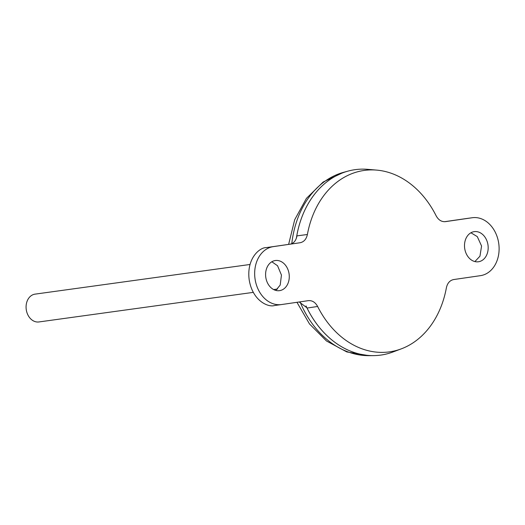 <?xml version="1.0" encoding="UTF-8"?>
<svg xmlns="http://www.w3.org/2000/svg" width="525" height="525" viewBox="0 0 525 525"><rect width="100%" height="100%" fill="white"/><g stroke="black" fill="none" stroke-linecap="round" stroke-linejoin="round"><path stroke-width="0.79" d="M478.485 261.758A15.212 11.767 82.1 0 0 487.994 245.05A15.212 11.767 82.1 0 0 474.259 231.637A15.212 11.767 82.1 0 0 474.2 231.643A15.212 11.767 82.1 0 0 464.684 248.351A15.212 11.767 82.1 0 0 478.419 261.765A15.212 11.767 82.1 0 0 478.485 261.758M470.918 232.772L477.291 236.618L481.569 246.022L479.955 256.2L474.889 261.575M275.29 260.531A15.212 11.767 -97.9 0 1 275.356 260.525A15.212 11.767 -97.9 0 1 289.091 273.938A15.212 11.767 -97.9 0 1 279.576 290.647A15.212 11.767 -97.9 0 1 279.517 290.653A15.212 11.767 -97.9 0 1 265.781 277.239A15.212 11.767 -97.9 0 1 275.29 260.531M275.796 290.41L280.192 285.075L281.446 275.08L277.554 265.755L271.838 261.765M35.149 294.125A14.037 10.867 82.1 0 0 35.09 294.131A14.037 10.867 82.1 0 0 35.031 294.138A14.037 10.867 82.1 0 0 26.25 309.56A14.037 10.867 82.1 0 0 38.929 321.95A14.037 10.867 82.1 0 0 38.988 321.937M376.609 170.1A91.593 70.875 82.1 0 0 363.983 170.468A91.593 70.875 82.1 0 0 307.387 234.504C306.331 239.229 303.89 241.973 300.051 242.747L266.267 247.603C259.895 247.347 246.402 258.175 249.165 279.654C252.505 301.042 268.465 307.584 274.509 305.517L281.433 304.566A29.249 22.634 -97.9 0 0 281.558 304.546L308.293 300.661C312.178 300.3 315.289 302.243 317.632 306.482A91.593 70.875 82.1 0 0 389.793 351.822A91.593 70.875 82.1 0 0 401.277 348.863A91.593 70.875 82.1 0 0 446.388 287.779C447.444 283.06 449.886 280.317 453.725 279.543L480.46 275.658A29.249 22.634 82.1 0 0 498.75 243.528A29.249 22.634 82.1 0 0 472.342 217.724A29.249 22.634 82.1 0 0 472.218 217.744L445.482 221.629C441.597 221.983 438.487 220.047 436.144 215.808A91.593 70.875 82.1 0 0 376.609 170.1L367.651 169.339A93.594 72.43 82.1 0 0 354.742 169.719A93.594 72.43 82.1 0 0 348.009 171.117A93.594 72.43 82.1 0 0 296.376 238.212M306.016 305.937A93.594 72.43 82.1 0 0 373.465 355.628A93.594 72.43 82.1 0 0 380.717 355.097M355.13 169.66A93.594 72.43 82.1 0 0 354.729 169.719A93.594 72.43 82.1 0 0 296.402 238.133M306.062 306.003A93.594 72.43 82.1 0 0 381.117 355.044A93.594 72.43 82.1 0 0 392.851 352.019L401.277 348.863M317.632 306.482L307.23 308.017L299.237 301.98M290.128 244.132C293.751 243.383 296.028 240.627 296.96 235.869L307.387 234.504M281.433 304.566A29.249 22.634 -97.9 0 1 255.025 278.762A29.249 22.634 -97.9 0 1 273.315 246.632L300.051 242.747M444.57 221.701L465.432 218.682M348.009 171.117L343.731 172.285A93.023 71.984 82.1 0 0 291.788 243.652M300.116 302.033A93.023 71.984 82.1 0 0 369.029 355.661L373.465 355.628M274.509 305.517L281.308 304.579M266.267 247.603L273.315 246.632M465.17 218.715L472.218 217.744M38.929 321.95L253.299 292.366M273.637 289.564L277.541 289.026M343.731 172.285L323.151 182.024L306.416 198.384L294.696 219.739L288.645 244.348M296.953 302.308L309.501 323.951L326.484 340.981L346.835 351.947L369.029 355.661M35.09 294.131L250.025 264.475M465.301 218.695L472.342 217.724"/></g></svg>
